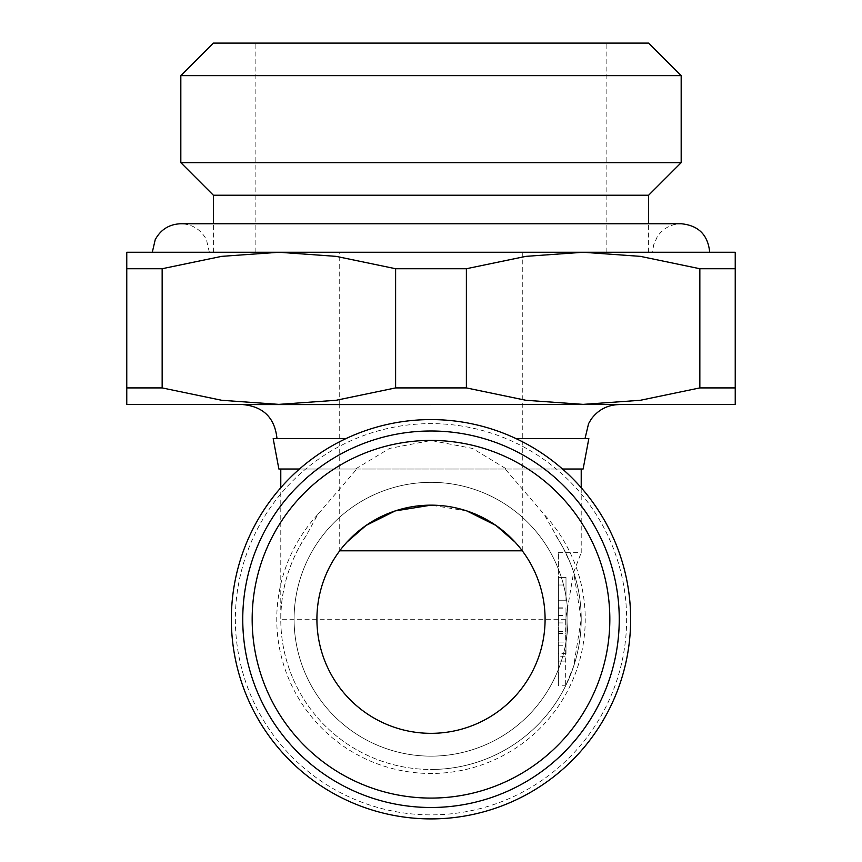 <?xml version="1.0" encoding="UTF-8"?>
<svg xmlns="http://www.w3.org/2000/svg" width="862" height="862" viewBox="0 0 862 862"><rect width="100%" height="100%" fill="white"/><g stroke="black" fill="none" stroke-linecap="round" stroke-linejoin="round"><path stroke-width="0.65" stroke-dasharray="4.31 3.23" d="M235.369 619.25A195.631 195.631 0 0 0 431 814.87A195.631 195.631 0 0 0 626.631 619.25A195.631 195.631 0 0 0 431 423.619A195.631 195.631 0 0 0 235.369 619.25M431 818.9A199.65 199.65 0 0 0 630.65 619.25A199.65 199.65 0 0 0 431 419.589A199.65 199.65 0 0 0 231.35 619.25A199.65 199.65 0 0 0 431 818.9A199.65 199.65 0 0 0 630.65 619.25A199.65 199.65 0 0 0 431 419.589M573.65 572.185L581.214 552.693L573.65 572.217L565.666 619.25L565.666 685.796L573.65 666.337L581.214 619.25L573.65 572.185L570.666 563.953L563.285 548.081L544.256 514.539L505.218 469.036L506.554 469.025L472.495 448.423L431 440.493L389.505 448.423L355.446 469.025L356.782 469.025L317.744 514.539L306.236 535.582A150.214 150.214 0 0 0 431 769.464A150.214 150.214 0 0 0 565.666 685.796L558.404 685.796L558.404 552.693L558.404 619.25L566 619.25L566 645.757L566 619.25M317.744 514.539A154.244 154.244 0 0 0 431 773.483A154.244 154.244 0 0 0 544.256 514.539M306.236 535.582C289.503 560.957 281.012 588.843 280.786 619.25A150.214 150.214 0 0 0 431 769.464A150.214 150.214 0 0 0 555.764 535.582A150.214 150.214 0 0 1 431 769.464A150.214 150.214 0 0 0 565.666 685.796M346.039 438.575L276.982 438.575M431 404.569L339.725 404.569L339.725 550.796L343.636 545.872M356.782 469.025L583.121 469.025M562.52 469.025L506.554 469.025M345.964 438.607L273.179 438.607M431 807.489A188.25 188.25 0 0 0 619.25 619.25A188.25 188.25 0 0 0 431 431A188.25 188.25 0 0 0 242.75 619.25A188.25 188.25 0 0 0 431 807.489M431 798.083A178.833 178.833 0 0 0 609.833 619.25A178.833 178.833 0 0 0 431 440.417A178.833 178.833 0 0 0 252.167 619.25A178.833 178.833 0 0 0 431 798.083M431 482.343A136.907 136.907 0 0 1 567.907 619.25A136.907 136.907 0 0 1 431 756.146A136.907 136.907 0 0 0 567.907 619.25A136.907 136.907 0 0 0 431 482.343A136.907 136.907 0 0 0 294.093 619.25A136.907 136.907 0 0 0 431 756.146A136.907 136.907 0 0 1 294.093 619.25A136.907 136.907 0 0 1 431 482.343M395.615 387.911L466.385 387.911L525.885 400.28L583.121 404.375L278.879 404.375L336.115 400.28L395.615 387.911L395.615 268.728L336.115 256.359L278.879 252.264L648.623 252.264L152.305 252.264L709.695 252.264L213.377 252.264L583.121 252.264L525.885 256.359L466.385 268.728L395.615 268.728M681.174 162.659L180.826 162.659M180.826 75.651L681.174 75.651M648.623 43.1L213.377 43.1M213.377 195.221L648.623 195.221M518.364 545.872L522.275 550.796A114.086 114.086 0 0 1 431 733.336A114.086 114.086 0 0 1 339.725 550.796A114.086 114.086 0 0 0 316.914 619.25M466.784 510.918L431 505.154M278.879 469.025L505.218 469.025M566 653.471L566 642.061L566 653.471L558.404 653.471L558.404 661.079L566 661.079L558.404 661.1L558.404 656.251L566 656.251M558.404 608.755L558.404 622.946L558.404 600.232L558.404 608.755L566 608.755L566 622.946L566 608.755M558.404 607.839L566 607.839M558.404 622.946L566 622.946M566 600.232L566 577.411L566 600.232L558.404 600.232L558.404 577.411L566 577.411L558.404 577.411L558.404 600.232L566 600.232M558.404 633.43L558.404 619.25L558.404 645.757L558.404 633.43L566 633.43M558.404 645.757L566 645.757M558.404 631.577L566 631.577M558.404 656.251L558.404 642.061L566 642.061M558.404 642.061L558.404 653.471M558.404 619.25L558.404 685.796M735.232 404.375L583.121 404.375L640.347 400.28L699.847 387.911L735.232 387.911L735.232 404.375M278.879 404.375L126.768 404.375L126.768 387.911L162.153 387.911L221.653 400.28L278.879 404.375M431 404.375L619.25 404.375L431 404.375M126.768 268.728L126.768 252.264L278.879 252.264L221.653 256.359L162.153 268.728L126.768 268.728L126.768 387.911M735.232 252.264L735.232 268.728L699.847 268.728L640.347 256.359L583.121 252.264L735.232 252.264M162.153 268.728L162.153 387.911M466.385 268.728L466.385 387.911M735.232 268.728L735.232 387.911M699.847 387.911L699.847 268.728M355.446 469.025L299.48 469.025M565.666 619.25L280.786 619.25L280.786 487.73M558.404 615.446L566 615.446M558.404 585.018L566 585.018M522.275 252.264L522.275 550.796A114.086 114.086 0 0 1 545.086 619.25M648.623 252.264L648.623 223.743M209.347 252.264L206.438 239.711C200.932 229.518 192.398 224.195 180.826 223.743L681.174 223.743C671.067 224.023 663.126 228.311 657.34 236.597L653.547 245.164L652.653 252.264M606.126 252.264L606.126 43.1M558.404 552.693L581.214 552.693L581.214 487.73M558.404 661.1L566 661.1M255.874 252.264L255.874 43.1M339.725 404.375L339.725 252.264M213.377 252.264L213.377 223.743"/><path stroke-width="1.29" d="M431 818.9A199.65 199.65 0 0 0 630.65 619.25A199.65 199.65 0 0 0 431 419.589A199.65 199.65 0 0 0 231.35 619.25A199.65 199.65 0 0 0 431 818.9M339.725 404.375L242.75 404.569C263.438 406.562 274.849 417.898 276.982 438.575L346.039 438.575M242.75 404.569L431 404.569M588.832 438.575L583.121 469.025L562.52 469.025M585.018 438.575L515.961 438.575L588.821 438.575L585.018 438.575L588.584 423.598L591.321 419.007C598.293 409.676 607.602 404.871 619.25 404.569M619.25 619.25A188.25 188.25 0 0 0 431 431A188.25 188.25 0 0 0 242.75 619.25A188.25 188.25 0 0 0 431 807.489A188.25 188.25 0 0 0 619.25 619.25A188.25 188.25 0 0 1 431 807.489A188.25 188.25 0 0 1 242.75 619.25M395.615 268.728L466.385 268.728L525.885 256.359L583.121 252.264L278.879 252.264L336.115 256.359L395.615 268.728L395.615 387.911L336.115 400.28L278.879 404.375L735.232 404.375L735.232 387.911L699.847 387.911L640.347 400.28L583.121 404.375L525.885 400.28L466.385 387.911L395.615 387.911M648.623 223.743L648.623 195.221L213.377 195.221L180.826 162.659L681.174 162.659L681.174 75.651L180.826 75.651L213.377 43.1L648.623 43.1L681.174 75.651M545.086 619.25A114.086 114.086 0 0 1 431 733.336A114.086 114.086 0 0 1 316.914 619.25A114.086 114.086 0 0 1 431 505.154A114.086 114.086 0 0 1 545.086 619.25M518.364 545.872L514.991 542.036L495.909 525.421L466.784 510.918M339.725 550.796L522.275 550.796M431 505.154L395.216 510.918L366.091 525.421L347.009 542.036L343.636 545.872M126.768 404.375L278.879 404.375L221.653 400.28L162.153 387.911L126.768 387.911L126.768 404.375M162.153 268.728L221.653 256.359L278.879 252.264L126.768 252.264L126.768 268.728L162.153 268.728L162.153 387.911M583.121 252.264L640.347 256.359L699.847 268.728L735.232 268.728L735.232 252.264L583.121 252.264M126.768 268.728L126.768 387.911M466.385 387.911L466.385 268.728M699.847 268.728L699.847 387.911M735.232 387.911L735.232 268.728M299.48 469.025L278.879 469.025L273.179 438.607L345.964 438.607M609.833 619.25A178.833 178.833 0 0 0 431 440.417A178.833 178.833 0 0 0 252.167 619.25A178.833 178.833 0 0 0 431 798.083A178.833 178.833 0 0 0 609.833 619.25M648.623 195.221L681.174 162.659M709.695 252.264C708.004 234.938 698.5 225.435 681.174 223.743L180.826 223.743C169.254 224.195 160.709 229.518 155.214 239.711L152.305 252.264M581.214 487.73L581.214 469.025M280.786 487.73L280.786 469.025M213.377 223.743L213.377 195.221M180.826 162.659L180.826 75.651"/></g></svg>
